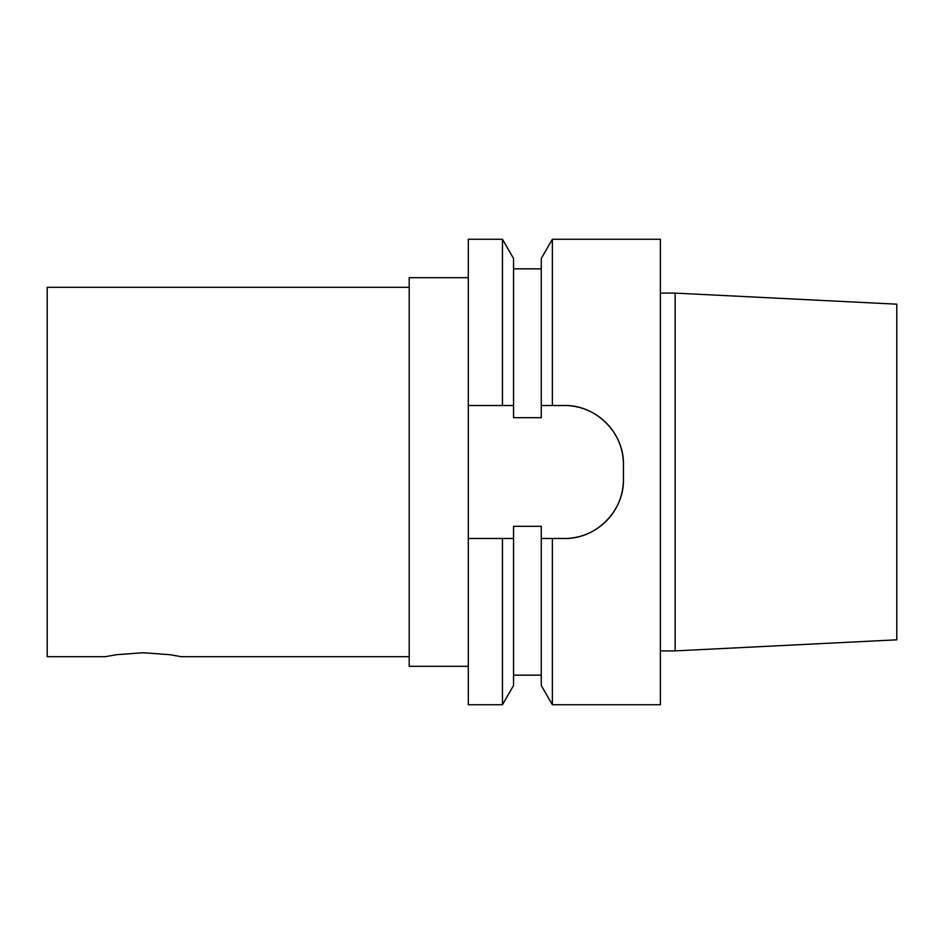 <?xml version="1.0" encoding="UTF-8"?>
<svg xmlns="http://www.w3.org/2000/svg" width="944" height="944" viewBox="0 0 944 944"><rect width="100%" height="100%" fill="white"/><g stroke="black" fill="none" stroke-linecap="round" stroke-linejoin="round"><path stroke-width="1.42" d="M541.266 538.493L541.266 685.486L552.358 704.72L552.358 538.493L541.266 538.493L541.266 526.292L513.56 526.292L513.56 538.493L468.307 538.493L468.307 239.28L502.456 239.28L502.456 405.507L513.56 405.507L513.56 258.514L502.456 239.28M513.56 538.493L513.56 685.486L502.456 704.72L468.307 704.72L468.307 538.493M502.456 704.72L502.456 538.493M409.2 287.306L47.2 287.306L47.2 656.694L105.197 656.694L116.336 654.723L143.24 652.729L170.144 654.723L181.283 656.694L409.2 656.694M552.358 704.72L660.387 704.72L660.387 239.28L552.358 239.28L552.358 405.507L564.347 405.507C596.089 404.811 624.161 432.918 623.453 464.613L623.453 479.387C624.161 511.082 596.089 539.189 564.347 538.493L552.358 538.493M513.56 405.507L513.56 417.708L541.266 417.708L541.266 258.514L552.358 239.28M541.266 405.507L552.358 405.507M468.307 405.507L502.456 405.507M623.453 479.387A59.106 59.106 0 0 1 564.347 538.493M564.347 405.507A59.106 59.106 0 0 1 623.453 464.613M675.161 293.1L675.161 650.9L896.8 639.82L896.8 304.18L675.161 293.1L660.387 293.1M468.307 666.299L409.2 666.299L409.2 277.701L468.307 277.701M541.266 268.839L513.56 268.839M541.266 675.161L513.56 675.161M675.161 650.9L660.387 650.9"/></g></svg>
